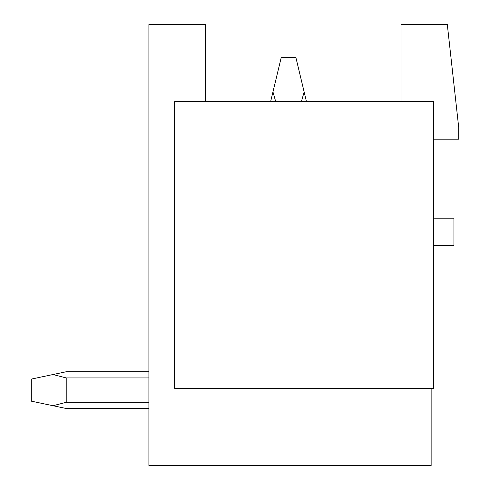 <?xml version="1.0" encoding="UTF-8"?>
<svg xmlns="http://www.w3.org/2000/svg" width="490" height="490" viewBox="0 0 490 490"><rect width="100%" height="100%" fill="white"/><g stroke="black" fill="none" stroke-linecap="round" stroke-linejoin="round"><path stroke-width="0.73" d="M401.004 101.675L401.004 24.5L447.309 24.5L458.701 127.4L458.701 139.16L433.711 139.16M433.711 245.907A3.675 3.675 0 0 1 434.814 245.735L453.924 245.735L453.924 218.173L434.814 218.173A3.675 3.675 0 0 1 433.711 218.001M431.139 388.325L431.139 465.5L148.899 465.5L148.899 24.5L205.494 24.5L205.494 101.675M433.711 101.675L433.711 388.325L174.624 388.325L174.624 101.675L433.711 101.675M148.899 371.751L66.211 371.751L148.899 371.751L66.211 371.751L148.899 371.751L66.211 371.751L148.899 371.751L66.211 371.751L148.899 371.751L66.211 371.751L148.899 371.751L66.211 371.751L52.994 374.532L66.211 377.937L148.899 377.937M306.483 101.675L304.143 91.918L301.381 101.675M275.717 101.675L272.954 91.918L270.615 101.675M304.143 91.918L295.899 57.575L281.199 57.575L272.954 91.918M66.211 377.937L66.211 402.315L52.994 405.72L66.211 408.501L148.899 408.501M148.899 402.315L66.211 402.315M52.994 374.532L31.299 379.101L31.299 401.151L52.994 405.72"/></g></svg>
